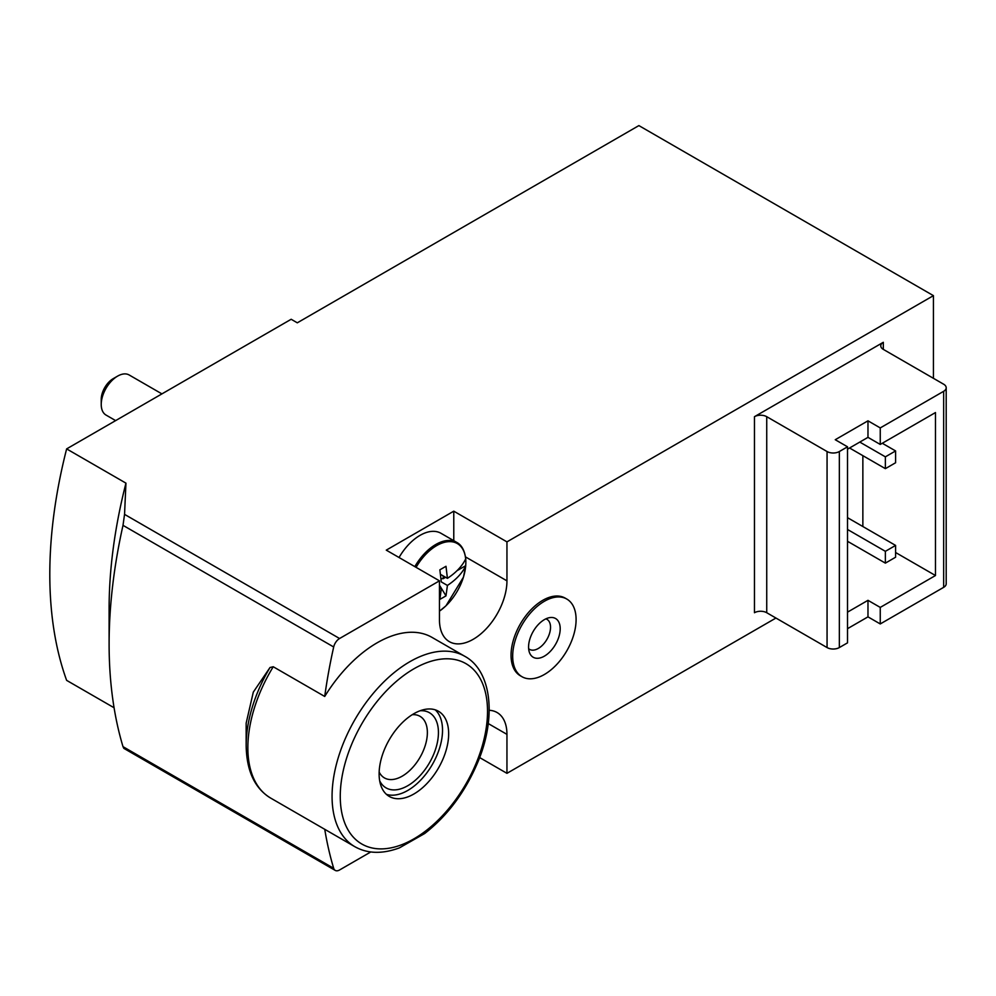 <?xml version="1.0" encoding="UTF-8"?>
<svg xmlns="http://www.w3.org/2000/svg" width="996" height="996" viewBox="0 0 996 996"><rect width="100%" height="100%" fill="white"/><g stroke="black" fill="none" stroke-linecap="round" stroke-linejoin="round"><path stroke-width="1.49" d="M847.521 542.471L848.542 541.874M862.86 526.523L862.86 455.67M847.521 612.142L867.977 600.327L880.252 607.411L935.481 575.526L935.481 412.556L880.252 444.44L867.977 437.356L847.521 449.171M880.252 607.411L880.252 623.944L943.66 587.341A8.678 5.005 0 0 0 946.2 583.793L946.2 387.768A8.678 5.005 0 0 0 943.66 384.219L883.315 349.384A8.678 5.005 0 0 1 880.775 345.836A8.678 5.005 0 0 1 883.315 342.3L754.458 416.689L754.458 612.727A8.678 5.005 0 0 1 766.733 612.727L827.066 647.562A8.678 5.005 0 0 0 839.342 647.562L847.521 642.843L847.521 446.806L835.246 439.722L867.977 420.822L880.252 427.919L943.66 391.304A8.678 5.005 0 0 0 946.2 387.768M880.252 427.919L880.252 444.44M867.977 600.327L867.977 616.86L880.252 623.944M867.977 420.822L867.977 437.356M847.521 628.675L867.977 616.86M933.426 378.318L933.426 295.65L506.952 541.874L453.778 511.172L386.274 550.141L439.46 580.842L339.574 638.511A8.678 5.005 120 0 0 333.685 646.977A477.296 275.568 120 0 0 324.721 696.465L273.24 666.747L270.016 667.507L253.308 692.12L246.161 723.146L246.161 745.382A108.228 62.487 -60 0 1 270.016 667.507M109.112 644.026L109.112 608.593A433.907 250.519 -60 0 1 125.944 483.147L124.55 514.372L123.006 525.34A477.296 275.568 120 0 0 109.112 644.026A477.296 275.568 120 0 0 123.006 746.664L123.828 748.332M324.746 829.319A477.296 275.568 120 0 0 333.685 868.3A8.678 5.005 120 0 0 335.229 870.404A8.678 5.005 120 0 0 339.574 869.969L370.773 851.966M114.079 707.758L66.632 680.368A433.907 250.519 -60 0 1 66.632 448.897L291.168 319.268L297.294 322.816L638.884 125.596L933.426 295.65M125.944 483.147L66.632 448.897M479.624 757.558L506.952 773.332L775.934 618.043M566.811 599.057L565.168 598.11A44.832 25.884 120 0 0 542.758 600.327A44.832 25.884 120 0 0 513.463 639.843A44.832 25.884 120 0 0 520.335 675.774L521.966 676.707A44.832 25.884 -60 0 1 521.966 624.94A44.832 25.884 -60 0 1 566.811 599.057A44.832 25.884 -60 0 1 573.684 634.987A44.832 25.884 -60 0 1 544.389 674.491A44.832 25.884 -60 0 1 521.966 676.707M464.759 656.289C491.439 670.619 497.041 717.083 477.545 762.824C464.995 792.268 447.378 815.836 424.657 833.54L399.408 847.882C382.327 854.182 367.474 853.784 354.837 846.687A109.921 63.47 -60 0 1 332.066 796.364A109.921 63.47 -60 0 1 380.049 685.746A109.921 63.47 -60 0 1 464.759 656.289L432.027 637.403A109.921 63.47 120 0 0 324.721 696.465M506.952 773.332L506.952 734.363A47.733 27.552 120 0 0 497.066 712.514A47.733 27.552 120 0 0 489.21 710.297M506.952 541.874L506.952 580.842L465.493 556.901M439.46 580.842L439.46 619.811A47.733 27.552 120 0 0 449.345 641.661A47.733 27.552 120 0 0 486.123 628.874A47.733 27.552 120 0 0 506.952 580.842M453.778 540.679L453.778 511.172M754.458 416.689A8.678 5.005 0 0 1 766.733 416.689L827.066 451.537A8.678 5.005 0 0 0 839.342 451.537L847.521 446.806M413.888 793.999A49.178 28.386 -60 0 1 389.299 796.439A49.178 28.386 -60 0 1 389.299 739.655A49.178 28.386 -60 0 1 438.477 711.269A49.178 28.386 -60 0 1 446.009 750.673A49.178 28.386 -60 0 1 413.888 793.999M435.215 709.824A49.178 28.386 -60 0 1 438.987 749.926A49.178 28.386 -60 0 1 407.75 790.463A49.178 28.386 -60 0 1 386.423 794.335M420.138 710.746A43.388 25.049 -60 0 1 437.779 740.289A43.388 25.049 -60 0 1 407.75 785.732A43.388 25.049 -60 0 1 379.688 780.814M412.244 714.692A35.57 20.53 -60 0 1 420.001 716.311A35.57 20.53 -60 0 1 425.454 744.809A35.57 20.53 -60 0 1 402.222 776.158A35.57 20.53 -60 0 1 384.431 777.913A35.57 20.53 -60 0 1 379.152 772M935.481 575.526L895.591 552.506M895.591 545.422L885.369 551.323L885.369 563.126L895.591 557.225L895.591 545.422L847.521 517.671M885.369 551.323L847.521 529.474M885.369 563.126L847.521 541.289M895.591 450.939L885.369 456.84L885.369 468.655L895.591 462.754L895.591 450.939L882.294 443.27M885.369 456.84L859.797 442.087M885.369 468.655L849.563 447.988M544.389 656.14A22.373 12.911 -60 0 1 529.611 652.928A22.373 12.911 -60 0 1 533.209 631.427A22.373 12.911 -60 0 1 550.029 617.57A22.373 12.911 -60 0 1 559.939 632.211A22.373 12.911 -60 0 1 544.389 656.14M545.883 618.84A17.355 10.022 -60 0 1 549.842 632.323A17.355 10.022 -60 0 1 538.251 648.508A17.355 10.022 -60 0 1 528.639 648.707M443.208 575.925L443.208 578.676L445.598 577.307M456.99 570.72L465.692 565.691A41.67 24.066 120 0 0 465.854 562.055A41.67 24.066 120 0 0 465.692 558.607L465.692 558.607M439.46 587.926L441.278 588.985L439.859 599.405L445.996 595.869L439.46 585.175M416.079 567.346A41.21 23.792 -60 0 1 446.407 541.911A41.21 23.792 -60 0 1 465.667 558.968C462.107 566.201 456.031 572.663 447.416 578.352L445.996 566.288L439.859 569.824L441.278 581.901L447.416 585.436L445.996 595.869M439.46 611.133A41.21 23.792 -60 0 0 465.667 566.052L465.667 566.052C462.107 573.285 456.031 579.747 447.416 585.436M441.054 578.626L443.208 578.676M447.416 578.352L440.581 574.406M399.047 557.511A41.944 24.215 -60 0 1 440.991 533.296L456.766 542.409A41.944 24.215 -60 0 0 414.822 566.624M115.636 420.611L106.024 415.058A23.145 13.359 -60 0 1 101.231 404.463A23.145 13.359 -60 0 1 117.59 376.127A23.145 13.359 -60 0 1 129.169 374.982L161.912 393.881M101.231 404.463L101.231 399.396A16.932 9.773 -60 0 1 113.208 378.654L117.59 376.127M943.66 391.304L943.66 587.341M333.685 646.977L123.006 525.34M333.685 868.3L123.006 746.664M339.574 638.511L124.55 514.372M883.315 342.3L883.315 349.384M506.952 734.363L488.264 723.569M839.342 451.537L839.342 647.562M827.066 451.537L827.066 647.562M766.733 416.689L766.733 612.727M354.837 846.687L270.626 798.057A109.921 63.47 -60 0 1 247.855 747.747A109.921 63.47 -60 0 1 273.24 666.747M340.259 796.364A104.132 60.121 -60 0 1 450.702 658.954A104.132 60.121 -60 0 1 450.702 806.225A104.132 60.121 -60 0 1 340.259 796.364M335.229 870.404L123.815 748.345M270.626 798.057C254.677 788.359 246.522 770.792 246.161 745.382M465.717 565.877L463.451 577.145L445.984 605.792L439.46 611.183M465.717 558.694C464.622 550.427 461.634 544.986 456.766 542.409"/></g></svg>
